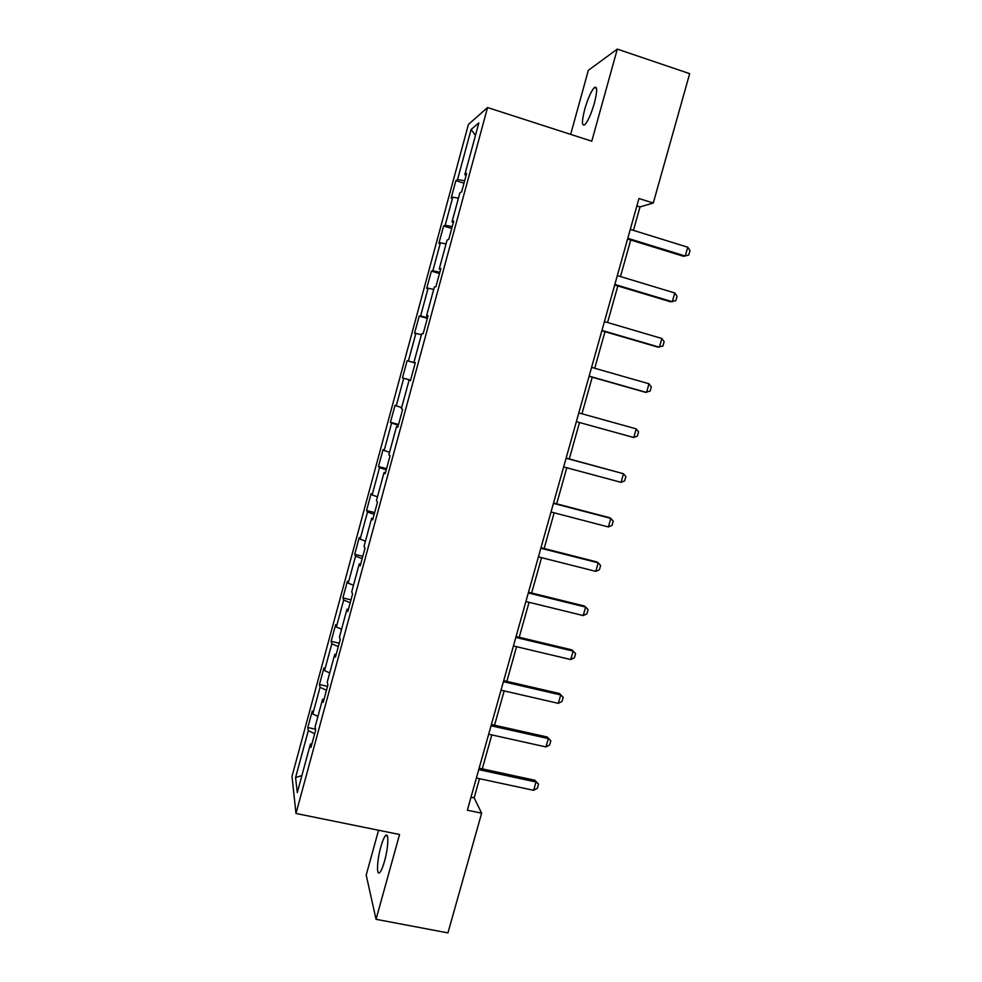 <?xml version="1.0" encoding="UTF-8"?>
<svg xmlns="http://www.w3.org/2000/svg" width="982" height="982" viewBox="0 0 982 982"><rect width="100%" height="100%" fill="white"/><g stroke="black" fill="none" stroke-linecap="round" stroke-linejoin="round"><path stroke-width="1.47" d="M384.539 861.165C388.442 847.491 388.982 831.533 385.521 835.67C384.036 837.364 382.452 841.132 380.807 846.975C377.002 860.281 376.302 876.521 379.838 872.421C381.311 870.752 382.882 866.996 384.539 861.165M594.38 103.147C597.461 90.86 597.424 85.692 594.27 87.607C591.041 91.338 587.874 98.531 584.756 109.186C581.675 121.375 581.725 126.543 584.879 124.677C588.058 121.044 591.213 113.875 594.38 103.147M378.561 830.244L366.188 875.06L376.045 919.312L447.939 932.9L481.622 813.194L474.159 797.838L479.523 778.701M468.426 124.444L291.998 776.369L295.987 813.477L487.551 107.541L468.426 124.444M487.551 107.541L591.778 141.199L617.31 49.1L588.341 70.336L570.665 134.387M311.92 743.902L310.435 744.049L310.975 747.4L315.664 730.092L315.099 726.876L322.562 699.319L323.201 702.326L327.914 684.933L327.239 682.06L334.752 654.38L335.476 657.044L340.214 639.564L339.453 637.048L346.99 609.233L347.824 611.528L352.587 593.963L351.716 591.802L359.289 563.864L360.222 565.804L365.009 548.152L364.04 546.348L371.65 518.275L372.694 519.846L377.493 502.109L376.425 500.673L384.072 472.465L385.214 473.668L390.05 455.844L388.872 454.776L396.556 426.421L397.796 427.256L402.657 409.359L401.368 408.659L409.101 380.169L410.451 380.635L415.325 362.628L413.938 362.321L421.695 333.684L423.156 333.77L428.066 315.688L426.569 315.75L434.363 286.977L435.922 286.683L440.857 268.503L439.249 268.945L447.092 240.038L448.762 239.35L453.721 221.085L452.002 221.92L459.883 192.865L461.663 191.797L466.634 173.433L464.817 174.661L478.86 122.897L471.102 129.489L475.472 135.381M310.435 744.049L297.288 792.548L295.57 777.609L308.299 730.62L307.808 727.527L315.504 729.196M471.102 129.489L457.551 179.546L455.869 180.663L451.143 198.131L452.776 197.149L445.165 225.246L443.594 226.007L438.893 243.389L440.427 242.763L432.853 270.725L431.38 271.13L426.691 288.438L428.127 288.156L420.591 315.995L419.216 316.044L414.551 333.266L415.889 333.34L408.389 361.045L407.113 360.75L402.473 377.898L403.712 378.315L396.249 405.885L395.059 405.247L390.443 422.309L391.585 423.082L384.158 450.517L383.066 449.535L378.475 466.524L379.518 467.628L372.129 494.953L371.135 493.627L366.556 510.53L367.513 511.978L360.148 539.167L359.252 537.51L354.698 554.327L355.558 556.119L348.229 583.173L347.432 581.184L342.89 597.928L343.663 600.051L336.372 626.982L335.66 624.662L331.143 641.332L331.818 643.775L324.563 670.583L323.937 667.932L319.445 684.528L320.034 687.302L312.804 713.988L312.276 711.017L307.808 727.527M633.439 230.365L640.019 206.92L653.276 203.029L638.951 198.511L467.358 810.199L481.622 813.194M324.035 699.233L322.562 699.319M312.804 713.988L317.923 716.455M320.034 687.302L326.466 690.297M336.212 654.356L334.752 654.38M324.563 670.583L329.719 672.94M331.818 643.775L338.299 646.622M348.438 609.27L346.99 609.233M336.372 626.982L341.576 629.216M343.663 600.051L350.206 602.752M360.725 563.963L359.289 563.864M348.229 583.173L353.483 585.284M355.558 556.119L362.162 558.66M373.074 518.435L371.65 518.275M360.148 539.167L365.451 541.156M367.513 511.978L374.167 514.372M385.472 472.698L384.072 472.465M372.129 494.953L377.469 496.818M379.518 467.628L386.245 469.875M397.943 426.728L396.556 426.421M384.158 450.517L389.547 452.272M391.585 423.082L398.361 425.169M410.476 380.537L409.101 380.169M396.249 405.885L401.687 407.518M403.712 378.315L410.55 380.255M415.312 362.702L413.938 362.321M408.389 361.045L415.251 362.923M415.889 333.34L421.413 334.764M427.919 316.204L426.569 315.75M420.591 315.995L427.514 317.702M428.127 288.156L433.688 289.457M440.599 269.473L439.249 268.945M432.853 270.725L439.838 272.284M440.427 242.763L446.037 243.929M453.328 222.521L452.002 221.92M445.165 225.246L452.211 226.633M452.776 197.149L458.447 198.18M466.131 175.324L464.817 174.661M457.551 179.546L464.646 180.774M617.31 49.1L689.671 73.662L653.276 203.029M376.045 919.312L399.551 834.504L295.987 813.477M482.285 768.869L491.822 734.904M494.535 725.219L504.171 690.911M506.847 681.348L516.581 646.708M519.22 637.281L529.04 602.285M531.655 593.005L541.573 557.666M544.138 548.521L554.155 512.825M556.684 503.827L566.798 467.776M569.29 458.913L579.503 422.518M581.958 413.778L592.232 377.198M594.736 368.262L604.998 331.683M607.576 322.513L617.838 285.958M620.477 276.556L630.739 240.001M295.57 777.609L301.904 775.534M308.299 730.62L314.67 733.763M636.864 205.925L640.019 206.92M471.016 797.175L474.159 797.838M455.869 180.663L463.995 183.18M443.594 226.007L451.72 228.462M431.38 271.13L439.494 273.524M419.216 316.044L427.33 318.377M402.473 377.898L410.586 380.132M407.113 360.75L415.226 363.021M390.443 422.309L398.557 424.482M378.475 466.524L386.577 468.635M366.556 510.53L374.658 512.579M354.698 554.327L362.8 556.315M342.89 597.928L350.991 599.855M331.143 641.332L339.232 643.198M319.445 684.528L327.534 686.344M630.284 229.395L687.756 247.231L690.002 250.668L688.75 255.062L683.533 256.302L627.584 239.031M687.756 247.231L685.252 256.044L627.793 238.295M617.322 275.598L674.781 292.967L677.052 296.282L675.8 300.664L670.62 301.818L614.683 285.001M674.781 292.967L672.289 301.732L614.842 284.461M604.421 321.593L661.868 338.483L664.151 341.687L662.924 346.045L657.78 347.112L601.856 330.762M661.868 338.483L659.388 347.211L601.954 330.406M591.581 367.354L649.004 383.778L651.324 386.871L650.096 391.204L644.99 392.199L589.077 376.302M649.004 383.778L646.549 392.456L589.126 376.131M578.803 412.906L636.213 428.864L638.558 431.847L637.33 436.155L633.758 437.506L576.36 421.646M633.758 437.506L636.213 428.864M566.086 458.238L623.484 473.729L625.853 476.601L624.626 480.898L621.041 482.334L563.656 466.929M621.041 482.334L623.484 473.729L566.135 458.066M553.431 503.361L610.804 518.386L613.198 521.16L611.982 525.431L608.374 526.953L551.012 512.003M608.374 526.953L610.804 518.386L609.392 517.637L553.541 503.005M540.837 548.263L598.198 562.833L600.603 565.497L599.401 569.744L595.779 571.364L538.418 556.868M595.779 571.364L598.198 562.833L596.835 561.925L540.996 547.723M528.304 592.944L585.64 607.085L588.071 609.626L586.88 613.86L583.234 615.567L525.898 601.524M583.234 615.567L585.64 607.085L584.327 605.992L528.5 592.232M515.82 637.428L573.144 651.115L571.892 649.863L575.599 653.558L574.409 657.768L570.751 659.56L513.426 645.96M516.078 636.532L571.892 649.863M570.751 659.56L573.144 651.115L575.599 653.558M503.41 681.704L560.71 694.949L559.495 693.538L563.189 697.281L561.999 701.467L558.316 703.345L501.029 690.186M503.705 680.624L559.495 693.538M558.316 703.345L560.71 694.949L563.189 697.281M491.049 725.759L548.324 738.574L547.17 736.991L550.828 740.796L549.65 744.97L545.955 746.934L488.68 734.217M491.393 724.507L547.17 736.991M545.955 746.934L548.324 738.574L550.828 740.796M478.737 769.618L536 781.991L534.895 780.26L538.529 784.115L537.35 788.276L533.643 790.314L476.38 778.026M479.142 768.194L534.895 780.26M533.643 790.314L536 781.991L538.529 784.115M387.387 836.05L385.521 835.67M596.553 88.368L594.27 87.607"/></g></svg>
